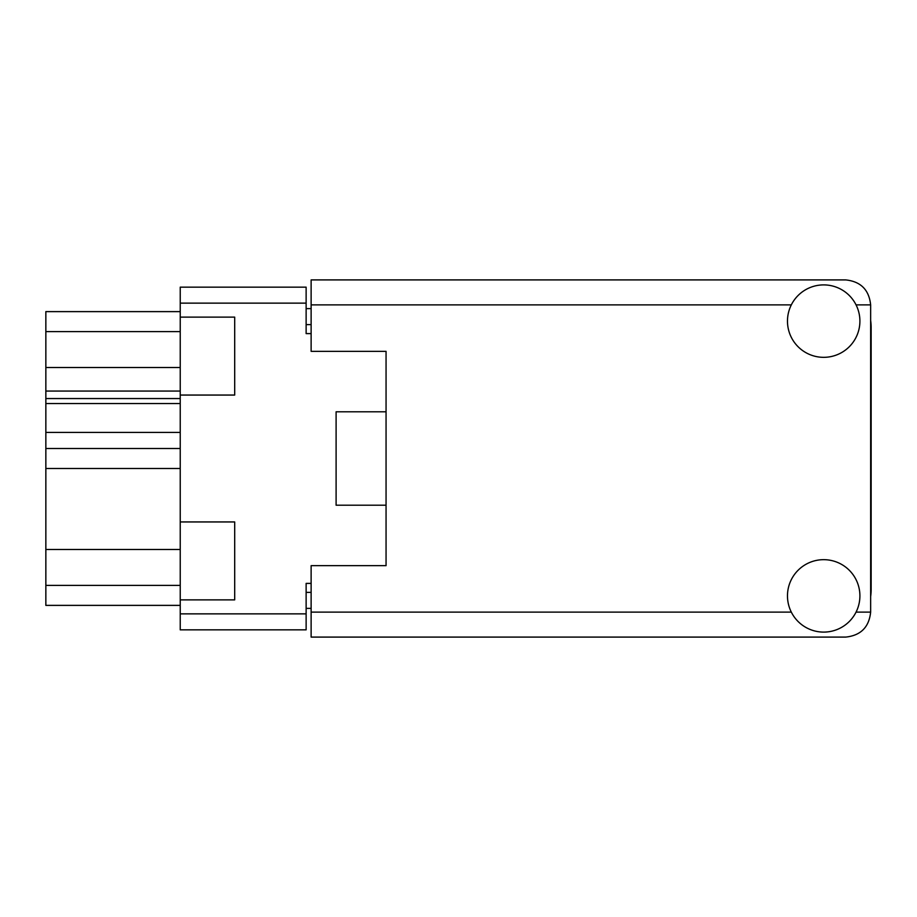 <?xml version="1.0" encoding="UTF-8"?>
<svg xmlns="http://www.w3.org/2000/svg" width="917" height="917" viewBox="0 0 917 917"><rect width="100%" height="100%" fill="white"/><g stroke="black" fill="none" stroke-linecap="round" stroke-linejoin="round"><path stroke-width="1.38" d="M180.236 549.489L45.85 549.489L45.85 448.505L180.236 448.505M180.236 599.878L234.695 599.878L234.695 521.945L180.236 521.945L180.236 613.863L306.129 613.863L306.129 629.853L180.236 629.853L180.236 613.863M180.236 521.945L180.236 287.147L306.129 287.147L306.129 333.605L311.127 333.605M311.127 583.395L306.129 583.395L306.129 613.863M336.103 488.474L336.103 505.21L386.057 505.21L386.057 565.663L311.127 565.663L311.127 612.12L791.314 612.12M336.103 505.21L336.103 411.79L386.057 411.79L386.057 351.337L386.057 565.663M180.236 395.055L234.695 395.055L234.695 317.122L180.236 317.122M311.127 608.372L306.129 608.372M306.129 308.628L311.127 308.628M336.103 411.79L336.103 428.526M180.236 605.38L45.85 605.38L45.85 585.39L180.236 585.39M45.85 549.489L45.85 585.39M180.236 432.411L45.85 432.411L45.85 448.505M180.236 403.549L45.85 403.549L45.85 432.411M180.236 398.551L45.85 398.551L45.85 391.055L180.236 391.055M180.236 367.511L45.85 367.511L45.85 391.055M180.236 331.61L45.85 331.61L45.85 367.511M45.85 331.61L45.85 311.62L180.236 311.62M45.85 403.549L45.85 398.551M870.646 596.508A47.455 47.455 0 0 0 871.15 589.642L871.15 327.358A47.455 47.455 0 0 0 870.646 320.492M823.695 632.1A36.221 36.221 0 0 0 859.905 595.878A36.221 36.221 0 0 0 823.695 559.668A36.221 36.221 0 0 0 787.474 595.878A36.221 36.221 0 0 0 823.695 632.1M823.695 357.332A36.221 36.221 0 0 0 859.905 321.122A36.221 36.221 0 0 0 823.695 284.9A36.221 36.221 0 0 0 787.474 321.122A36.221 36.221 0 0 0 823.695 357.332M386.057 351.337L311.127 351.337L311.127 279.903L845.669 279.903C860.731 281.485 869.064 289.818 870.646 304.88L870.646 612.12C869.064 627.182 860.731 635.515 845.669 637.097L311.127 637.097L311.127 612.12M180.236 468.495L45.85 468.495M306.129 303.137L180.236 303.137M306.129 592.382L311.127 592.382M311.127 324.618L306.129 324.618M856.065 612.12L870.646 612.12M870.646 304.88L856.065 304.88M791.314 304.88L311.127 304.88"/></g></svg>
